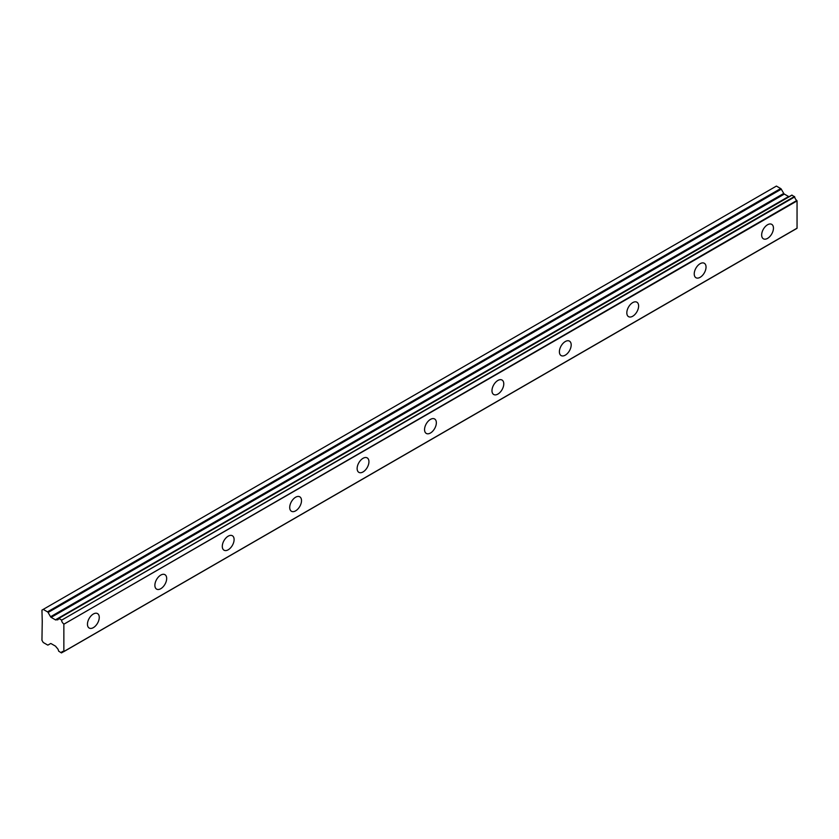 <?xml version="1.0" encoding="UTF-8"?>
<svg xmlns="http://www.w3.org/2000/svg" width="839" height="839" viewBox="0 0 839 839"><rect width="100%" height="100%" fill="white"/><g stroke="black" fill="none" stroke-linecap="round" stroke-linejoin="round"><path stroke-width="1.26" d="M767.549 238.391A8.338 4.814 120 0 0 773.002 231.04A8.338 4.814 120 0 0 771.723 224.349A8.338 4.814 120 0 0 767.549 224.768A8.338 4.814 120 0 0 762.106 232.12A8.338 4.814 120 0 0 763.385 238.8A8.338 4.814 120 0 0 767.549 238.391M93.36 627.635A8.338 4.814 120 0 0 98.803 620.283A8.338 4.814 120 0 0 97.534 613.592A8.338 4.814 120 0 0 93.36 614.012A8.338 4.814 120 0 0 87.906 621.363A8.338 4.814 120 0 0 89.186 628.044A8.338 4.814 120 0 0 93.36 627.635M160.773 588.705A8.338 4.814 120 0 0 166.227 581.354A8.338 4.814 120 0 0 164.947 574.673A8.338 4.814 120 0 0 160.773 575.082A8.338 4.814 120 0 0 155.33 582.434A8.338 4.814 120 0 0 156.61 589.125A8.338 4.814 120 0 0 160.773 588.705M228.198 549.786A8.338 4.814 120 0 0 233.651 542.434A8.338 4.814 120 0 0 232.372 535.743A8.338 4.814 120 0 0 228.198 536.163A8.338 4.814 120 0 0 222.744 543.515A8.338 4.814 120 0 0 224.023 550.195A8.338 4.814 120 0 0 228.198 549.786M295.611 510.857A8.338 4.814 120 0 0 301.065 503.505A8.338 4.814 120 0 0 299.785 496.824A8.338 4.814 120 0 0 295.611 497.233A8.338 4.814 120 0 0 290.168 504.585A8.338 4.814 120 0 0 291.448 511.276A8.338 4.814 120 0 0 295.611 510.857M363.035 471.938A8.338 4.814 120 0 0 368.489 464.586A8.338 4.814 120 0 0 367.209 457.895A8.338 4.814 120 0 0 363.035 458.314A8.338 4.814 120 0 0 357.582 465.666A8.338 4.814 120 0 0 358.861 472.347A8.338 4.814 120 0 0 363.035 471.938M430.459 433.008A8.338 4.814 120 0 0 435.902 425.656A8.338 4.814 120 0 0 434.623 418.976A8.338 4.814 120 0 0 430.459 419.385A8.338 4.814 120 0 0 425.006 426.736A8.338 4.814 120 0 0 426.285 433.427A8.338 4.814 120 0 0 430.459 433.008M497.873 394.089A8.338 4.814 120 0 0 503.327 386.737A8.338 4.814 120 0 0 502.047 380.046A8.338 4.814 120 0 0 497.873 380.466A8.338 4.814 120 0 0 492.43 387.817A8.338 4.814 120 0 0 493.699 394.498A8.338 4.814 120 0 0 497.873 394.089M565.297 355.159A8.338 4.814 120 0 0 570.74 347.807A8.338 4.814 120 0 0 569.471 341.127A8.338 4.814 120 0 0 565.297 341.536A8.338 4.814 120 0 0 559.844 348.888A8.338 4.814 120 0 0 561.123 355.579A8.338 4.814 120 0 0 565.297 355.159M632.711 316.24A8.338 4.814 120 0 0 638.164 308.888A8.338 4.814 120 0 0 636.885 302.197A8.338 4.814 120 0 0 632.711 302.617A8.338 4.814 120 0 0 627.268 309.969A8.338 4.814 120 0 0 628.547 316.649A8.338 4.814 120 0 0 632.711 316.24M700.135 277.31A8.338 4.814 120 0 0 705.589 269.959A8.338 4.814 120 0 0 704.309 263.278A8.338 4.814 120 0 0 700.135 263.687A8.338 4.814 120 0 0 694.682 271.039A8.338 4.814 120 0 0 695.961 277.73A8.338 4.814 120 0 0 700.135 277.31M63.565 651.62L61.457 652.92L58.615 651.116A3.408 1.972 60 0 0 56.538 647.561L56.014 646.743A1.133 0.661 60 0 0 55.426 646.114L51.148 643.649A1.206 0.692 60 0 0 50.55 643.586L48.096 645.002A1.196 0.692 60 0 1 47.498 644.95L43.219 642.475L41.95 640.283L42.244 621.626M781.287 189.184L783.741 193.442A1.206 0.692 -120 0 0 784.339 194.071L788.608 196.536A1.133 0.661 -120 0 0 789.184 196.609L56.014 619.895A1.133 0.661 60 0 1 55.426 619.843L51.148 617.368A1.206 0.692 60 0 1 50.55 616.738L48.096 612.491L781.287 189.184A1.196 0.692 -120 0 0 780.69 188.555L776.4 186.08L41.95 610.121L42.254 621.615M63.858 651.494L63.858 624.206L797.05 200.909L797.05 228.187L61.457 652.92M797.05 200.909L796.83 200.49A3.408 1.972 60 0 1 794.711 196.903L791.869 195.088L58.835 618.395M63.858 651.525L797.05 228.187M789.646 196.368L56.538 619.685L792.047 195.12M796.83 200.49L63.858 624.206M63.638 623.786A3.408 1.972 60 0 1 61.53 620.21L794.711 196.903M794.46 196.515L61.53 620.21M61.278 619.811L58.866 618.416M58.615 618.521A3.408 1.972 60 0 1 57.933 619.696A3.408 1.972 60 0 1 56.538 619.685M780.69 188.555L47.498 611.862A1.196 0.692 60 0 1 48.096 612.491M47.498 611.862L43.219 609.387M48.096 645.002L50.55 643.586L48.096 645.002M61.53 652.794A3.408 1.972 60 0 1 62.201 651.62A3.408 1.972 60 0 1 63.638 651.651M788.608 196.536L55.426 619.843M783.741 193.442L50.55 616.738M51.148 617.368L784.339 194.071M796.977 228.355L63.785 651.651M791.869 195.088L58.678 618.385"/></g></svg>
